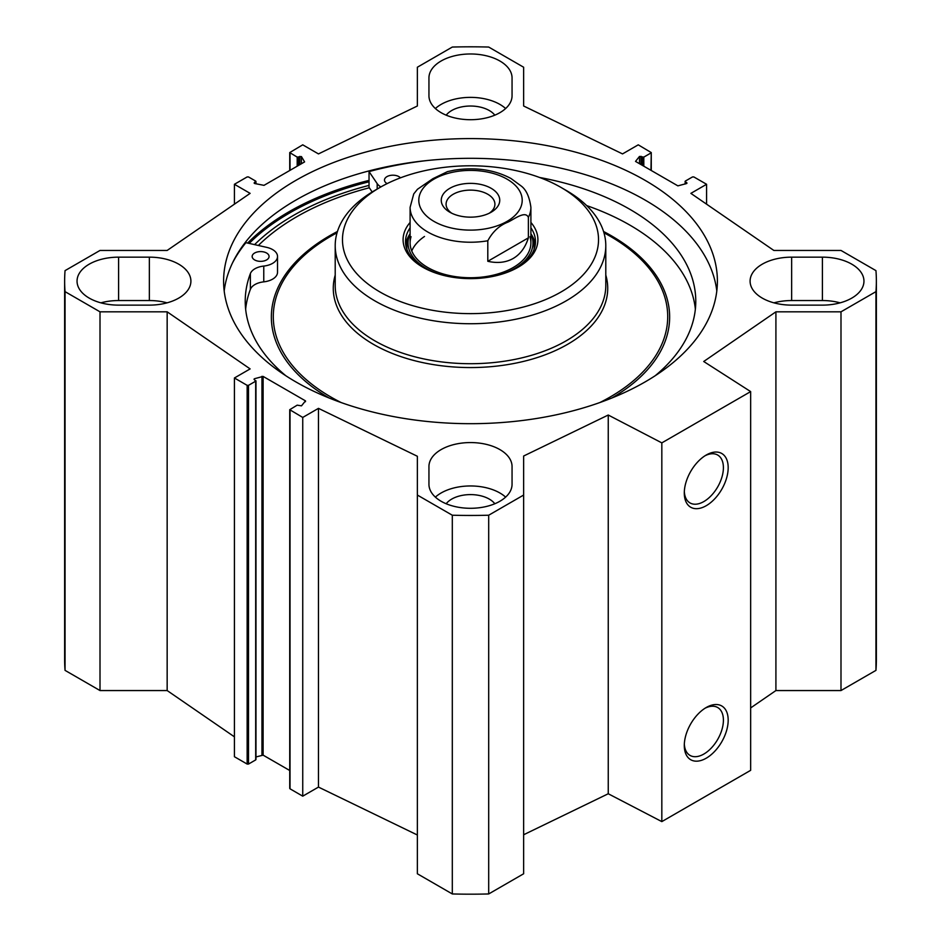 <?xml version="1.0" encoding="UTF-8"?>
<svg xmlns="http://www.w3.org/2000/svg" width="941" height="941" viewBox="0 0 941 941"><rect width="100%" height="100%" fill="white"/><g stroke="black" fill="none" stroke-linecap="round" stroke-linejoin="round"><path stroke-width="1.41" d="M750.659 707.926L775.913 690.553L840.995 690.553L875.953 670.368A405.865 234.321 0 0 0 876.365 659.864L876.365 281.136A405.865 234.321 180 0 1 875.953 291.639L840.995 311.824L775.913 311.824L703.715 361.497L750.659 391.597L661.829 442.882L608.251 415.028L523.643 456.02L523.643 495.048L488.697 515.221A405.865 234.321 180 0 1 452.303 515.221L417.357 495.048L417.357 873.766L452.303 893.95A405.865 234.321 0 0 0 488.697 893.95L523.643 873.766L523.643 495.048M523.643 834.749L608.251 793.757L661.829 821.611L750.659 770.326L750.659 391.597M417.357 834.996L318.47 787.088L302.743 796.168L290.028 788.817L290.028 788.029M289.734 770.503L263.115 755.141L255.964 756.964M255.681 759.128L255.681 759.916L248.506 764.057L247.142 764.057L234.415 756.717L234.415 377.988L247.142 385.34L248.506 385.34L255.681 381.187L253.999 379.199L254.505 378.717L263.115 376.412L305.484 400.866L301.496 405.842L297.191 405.159L289.734 409.7L302.743 417.439L318.47 408.359L417.357 456.267L417.357 495.048M234.415 736.827L167.157 690.553L100.005 690.553L100.005 311.824L65.047 291.639A405.865 234.321 180 0 1 64.635 281.136A405.865 234.321 180 0 1 65.047 270.632L100.005 250.447L167.157 250.447L250.13 193.364L234.415 184.283L247.142 176.943L248.506 176.943L255.681 181.084L254.117 183.001L254.717 183.519L263.998 185.353L304.602 161.911L301.426 156.559L297.191 157.112L289.734 152.583L302.743 144.832L318.47 153.912L417.357 106.004L417.357 67.234L452.303 47.05A405.865 234.321 180 0 1 488.697 47.05L523.643 67.234L523.643 106.004L622.53 153.912L638.257 144.832L651.266 152.583L650.972 170.333M64.635 281.136L64.635 659.864A405.865 234.321 0 0 0 65.047 670.368L100.005 690.553M428.943 95.723L428.943 77.974A41.557 23.995 180 0 1 470.5 53.978A41.557 23.995 180 0 1 512.057 77.974L512.057 95.723A41.557 23.995 180 0 1 470.5 119.707A41.557 23.995 180 0 1 428.943 95.723M840.125 302.837A41.557 23.995 0 0 0 822.399 300.544L791.652 300.544A41.557 23.995 0 0 0 773.925 302.837M791.652 257.152L822.399 257.152A41.557 23.995 180 0 1 863.956 281.136A41.557 23.995 180 0 1 822.399 305.131L791.652 305.131A41.557 23.995 180 0 1 750.095 281.136A41.557 23.995 180 0 1 791.652 257.152L791.652 300.544M149.348 305.131L118.601 305.131A41.557 23.995 180 0 1 77.044 281.136A41.557 23.995 180 0 1 118.601 257.152L149.348 257.152A41.557 23.995 180 0 1 190.905 281.136A41.557 23.995 180 0 1 149.348 305.131M167.075 302.837A41.557 23.995 0 0 0 149.348 300.544L118.601 300.544A41.557 23.995 0 0 0 100.875 302.837M428.943 466.548A41.557 23.995 180 0 1 470.5 442.564A41.557 23.995 180 0 1 512.057 466.548L512.057 484.309A41.557 23.995 180 0 1 470.5 508.293A41.557 23.995 180 0 1 428.943 484.309L428.943 466.548M505.623 497.13A41.557 23.995 0 0 0 435.377 497.13M494.813 503.753A26.571 15.338 0 0 0 470.5 494.601A26.571 15.338 0 0 0 446.187 503.753M100.005 311.824L167.157 311.824L250.13 368.907L234.415 377.988M685.036 184.036L685.319 181.084L692.494 176.943L693.858 176.943L706.585 184.283L690.87 193.364L773.843 250.447L840.995 250.447L875.953 270.632A405.865 234.321 180 0 1 876.365 281.136M685.036 181.472L687.001 183.072L686.495 183.566L677.885 185.859L635.516 161.405L639.504 156.429L643.809 157.112L650.972 152.971M295.921 180.343A246.895 142.55 180 0 1 564.988 149.443A246.895 142.55 180 0 1 717.395 281.136A246.895 142.55 180 0 1 470.5 423.685A246.895 142.55 180 0 1 223.605 281.136A246.895 142.55 180 0 1 295.921 180.343M505.623 108.544A41.557 23.995 0 0 0 435.377 108.544M494.813 115.178A26.571 15.338 0 0 0 470.5 106.027A26.571 15.338 0 0 0 446.187 115.178M369.037 185.401A249.871 144.267 0 0 0 293.815 215.218A249.871 144.267 0 0 0 254.576 244.636M224.193 291.004A246.895 142.55 180 0 1 295.921 200.068A246.895 142.55 180 0 1 557.037 167.357A246.895 142.55 180 0 1 716.807 291.004M705.009 708.255A27.654 15.962 -60 0 1 717.677 707.514A27.654 15.962 -60 0 1 717.677 739.45A27.654 15.962 -60 0 1 690.024 755.411A27.654 15.962 -60 0 1 684.33 744.072M684.295 745.519A31.029 17.914 120 0 0 706.244 758.187A31.029 17.914 120 0 0 728.181 720.183A31.029 17.914 120 0 0 706.244 707.503A31.029 17.914 120 0 0 684.295 745.519M661.829 821.611L661.829 442.882M684.295 493.025A31.029 17.914 120 0 0 706.244 505.693A31.029 17.914 120 0 0 728.181 467.689A31.029 17.914 120 0 0 706.244 455.021A31.029 17.914 120 0 0 684.295 493.025M705.009 455.773A27.654 15.962 -60 0 1 717.677 455.032A27.654 15.962 -60 0 1 717.677 486.956A27.654 15.962 -60 0 1 690.024 502.929A27.654 15.962 -60 0 1 684.33 491.59M706.585 184.283L706.585 204.173M167.157 311.824L167.157 690.553M318.47 408.359L318.47 787.088M302.743 417.439L302.743 796.168M452.303 893.95L452.303 515.221M65.047 670.368L65.047 291.639M875.953 670.368L875.953 291.639M840.995 690.553L840.995 311.824M775.913 690.553L775.913 311.824M608.251 793.757L608.251 415.028M488.697 893.95L488.697 515.221M234.415 204.173L234.415 184.283M451.68 213.184A24.419 14.091 180 0 1 446.081 204.209A24.419 14.091 180 0 1 470.5 190.117A24.419 14.091 180 0 1 494.919 204.209A24.419 14.091 180 0 1 489.32 213.184M449.822 212.207A29.242 16.891 0 0 0 491.178 212.207A29.242 16.891 0 0 0 491.178 188.318A29.242 16.891 0 0 0 449.822 188.318A29.242 16.891 0 0 0 449.822 212.207L449.822 212.207M487.803 261.292L528.371 237.861C525.407 247.377 520.361 254.246 513.21 258.457C505.987 262.539 497.518 263.48 487.803 261.292L487.803 240.767C492.731 231.615 499.495 225.369 508.081 222.064C514.727 218.888 525.372 210.455 528.371 217.347A60.4 34.864 180 0 0 530.9 207.361C529.442 196.716 526.125 189.529 520.938 185.812L510.928 178.461C494.248 169.674 475.346 166.922 454.209 170.192L447.516 171.615L432.919 178.661L417.475 189.259L413.746 193.905L410.1 207.361L410.1 242.872M528.371 217.347L528.371 237.861M254.635 259.928A8.457 4.881 180 0 1 252.153 256.481A8.457 4.881 180 0 1 260.61 251.588A8.457 4.881 180 0 1 269.067 256.481A8.457 4.881 180 0 1 263.845 260.986A8.457 4.881 180 0 1 254.635 259.928M387.116 183.613A8.457 4.881 180 0 1 386.963 183.53A8.457 4.881 180 0 1 384.481 180.072A8.457 4.881 180 0 1 390.938 175.332A8.457 4.881 180 0 1 400.443 177.837M232.556 262.833A256.081 147.843 180 0 1 245.907 242.672L266.762 247.377A16.914 9.763 180 0 1 277.524 256.481L277.524 272.255A16.914 9.763 180 0 1 263.762 281.853A16.914 9.763 0 0 0 250.377 289.369A225.275 130.058 0 0 0 245.636 309.142M695.364 309.142A225.275 130.058 0 0 0 586.666 205.597M277.524 256.481A16.914 9.763 180 0 1 263.762 266.068A16.914 9.763 0 0 0 250.377 273.584A225.275 130.058 0 0 0 245.225 301.261A225.275 130.058 0 0 0 285.852 375.765M655.148 375.765A225.275 130.058 0 0 0 695.775 301.261A225.275 130.058 0 0 0 539.511 177.449M380.87 186.918A16.914 9.763 180 0 1 377.188 183.624L369.037 171.591A256.081 147.843 180 0 1 426.238 160.629M372.165 191.988L369.037 187.365L369.037 171.591M369.319 187.777A245.695 141.844 0 0 0 258.352 245.483M379.964 187.447L374.836 190.4A135.292 78.103 0 0 0 335.208 245.636A135.292 78.103 0 0 0 418.733 317.787A135.292 78.103 0 0 0 566.164 300.861A135.292 78.103 0 0 0 605.792 245.636A135.292 78.103 0 0 0 566.164 190.4L561.036 187.447A128.035 73.927 0 0 0 379.964 187.447A128.035 73.927 0 0 0 379.964 291.981A128.035 73.927 0 0 0 561.036 291.981A128.035 73.927 0 0 0 561.036 187.447M410.1 222.441A67.399 38.91 0 0 0 422.838 267.232A67.399 38.91 0 0 0 518.162 267.232L518.162 267.232A67.399 38.91 0 0 0 530.9 222.441M517.291 267.726A64.988 37.522 0 0 0 535.488 241.684A64.988 37.522 0 0 0 530.9 227.84M410.1 227.84A64.988 37.522 0 0 0 405.512 241.684A64.988 37.522 0 0 0 423.709 267.726M535.288 244.648A64.988 37.522 0 0 0 530.947 233.827M410.053 233.827A64.988 37.522 0 0 0 405.712 244.648M501.847 274.16A62.482 36.076 0 0 0 514.68 268.467A62.482 36.076 0 0 0 532.006 236.603A62.482 36.076 0 0 0 530.9 233.721M410.1 233.721A62.482 36.076 0 0 0 408.994 236.603A62.482 36.076 0 0 0 439.153 274.16M411.052 236.72A60.4 34.864 0 0 0 442.541 273.772A60.4 34.864 0 0 0 513.21 267.526A60.4 34.864 0 0 0 529.948 236.72M424.497 236.473A60.4 34.864 0 0 0 411.758 250.965M822.399 300.544L822.399 257.152M149.348 257.152L149.348 300.544M118.601 300.544L118.601 257.152M249.177 243.413A255.599 147.572 180 0 1 289.769 212.889A255.599 147.572 180 0 1 369.037 181.789M247.636 243.072A256.564 148.125 180 0 1 289.087 211.701A256.564 148.125 180 0 1 369.037 180.39M235.791 256.622A256.564 148.125 180 0 1 237.038 255.023M639.504 156.429L639.504 163.71M641.033 156.312L641.033 164.593M642.432 157.112L642.432 165.404M643.809 157.112L643.809 166.192M685.319 181.872L685.319 183.942M686.718 182.683L686.718 183.471M261.963 376.318L261.963 755.047M263.115 376.412L263.115 755.141M254.505 378.717L254.505 379.717M255.681 381.187L255.681 759.916M248.506 385.34L248.506 764.057M247.142 385.34L247.142 764.057M290.028 410.088L290.028 788.817M305.484 400.866L305.484 401.701M255.681 183.754L255.681 181.872M254.411 183.401L254.411 182.613M301.426 163.746L301.426 156.559M299.85 164.663L299.85 156.371M298.568 165.404L298.568 157.112M297.191 166.192L297.191 157.112M290.028 170.333L290.028 152.971M507.058 221.37A51.696 29.853 180 0 1 426.097 215.56A51.696 29.853 180 0 1 455.691 171.662A51.696 29.853 180 0 1 514.903 184.965A51.696 29.853 180 0 1 507.058 221.37M487.803 240.767A60.4 34.864 180 0 1 410.1 207.361M250.377 289.369L250.377 273.584M377.188 189.047L377.188 183.624M263.762 281.853L263.762 266.068M611.897 397.996A199.139 114.967 0 0 0 603.557 231.498M337.443 231.498A199.139 114.967 0 0 0 329.103 397.996M599.84 402.56A197.198 113.849 0 0 0 609.944 397.126A197.198 113.849 0 0 0 603.946 232.792M337.054 232.792A197.198 113.849 0 0 0 341.16 402.56M335.208 275.09A137.221 79.22 0 0 0 407.535 358.733A137.221 79.22 0 0 0 567.529 344.359A137.221 79.22 0 0 0 605.792 275.09M335.208 245.636L335.208 285.605A135.292 78.103 0 0 0 418.733 357.768A135.292 78.103 0 0 0 566.164 340.83A135.292 78.103 0 0 0 605.792 285.605L605.792 245.636M535.147 245.519A64.753 37.381 0 0 0 531.418 234.932M409.582 234.932A64.753 37.381 0 0 0 405.853 245.519M534.029 249.588A63.694 36.77 0 0 0 533.194 240.449L532.006 236.603M408.994 236.603L407.806 240.449A63.694 36.77 0 0 0 406.971 249.588M651.266 170.497L651.266 152.583M255.964 380.799L255.964 759.528M289.734 409.7L289.734 788.417M255.964 183.813L255.964 181.472M289.734 170.497L289.734 152.583M530.9 207.361L530.9 242.872"/></g></svg>
